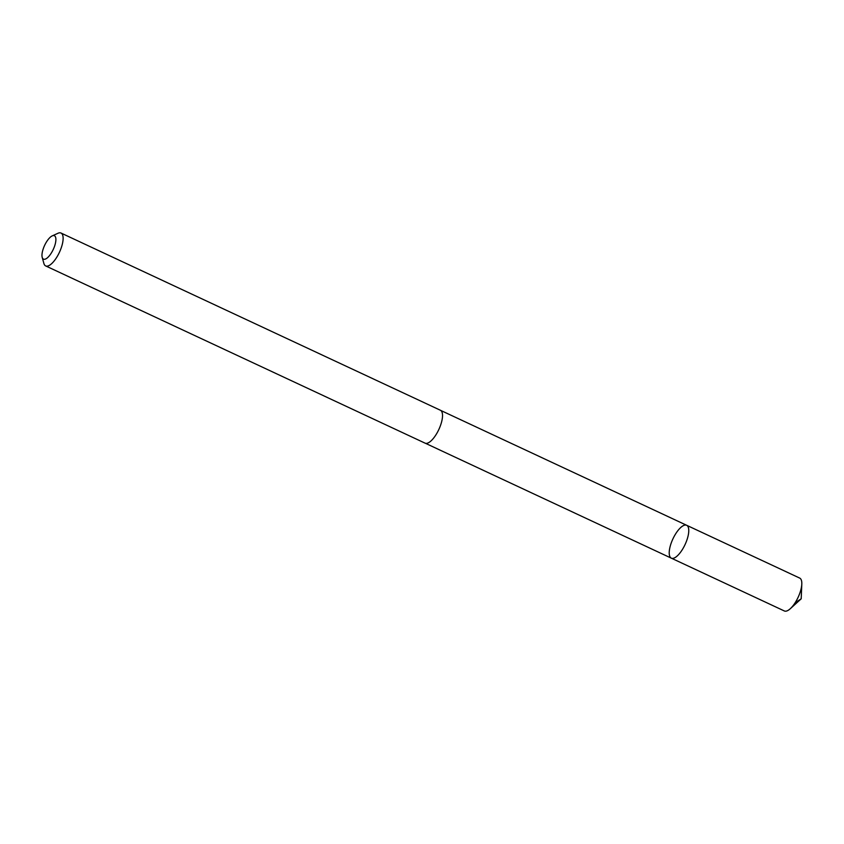 <?xml version="1.0" encoding="UTF-8"?>
<svg xmlns="http://www.w3.org/2000/svg" width="844" height="844" viewBox="0 0 844 844"><rect width="100%" height="100%" fill="white"/><g stroke="black" fill="none" stroke-linecap="round" stroke-linejoin="round"><path stroke-width="1.27" d="M681.931 550.235A18.135 6.71 115 0 1 671.318 558.158A18.135 6.71 115 0 1 672.921 538.883A18.135 6.71 115 0 1 686.668 525.284A18.135 6.71 115 0 1 681.931 550.235A18.135 6.71 115 0 1 671.318 558.158L784.34 610.961A18.146 6.71 -65 0 0 790.29 608.714A18.146 6.71 -65 0 0 794.964 603.027A18.146 6.71 -65 0 0 801.8 584.08A18.146 6.71 -65 0 0 799.701 578.077L686.668 525.284A18.135 6.71 115 0 1 681.931 550.235M42.2 257.346L43.877 263.433A18.146 6.71 -65 0 0 45.66 265.923L425.059 443.142A18.146 6.71 -65 0 0 438.817 429.543A18.146 6.71 -65 0 0 440.42 410.258L61.021 233.039A18.146 6.71 -65 0 0 57.972 233.271L52.222 235.887A12.903 4.769 -65 0 0 46.842 241.363A12.903 4.769 -65 0 0 42.2 257.346A12.903 4.769 -65 0 0 53.256 249.444A12.903 4.769 -65 0 0 52.222 235.887M45.66 265.923A18.146 6.71 -65 0 0 59.418 252.324A18.146 6.71 -65 0 0 61.021 233.039M795.132 602.774L801.199 598.807L801.8 584.08M801.199 598.807L790.29 608.714M425.344 443.248L671.318 558.158M440.684 410.406L686.668 525.284"/></g></svg>

